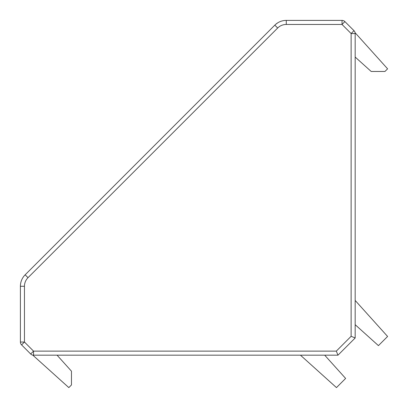 <?xml version="1.0" encoding="UTF-8"?>
<svg xmlns="http://www.w3.org/2000/svg" width="408" height="408" viewBox="0 0 408 408"><rect width="100%" height="100%" fill="white"/><g stroke="black" fill="none" stroke-linecap="round" stroke-linejoin="round"><path stroke-width="0.61" d="M32.717 355.093L68.825 387.6L71.466 384.953L71.466 371.183L57.059 355.174M355.174 57.059L371.183 71.466L384.953 71.466L387.6 68.825L355.093 32.717M351.125 336.304L351.125 33.543L342.031 24.455L344.898 21.588L353.991 30.677A4.054 4.054 0 0 1 355.174 33.543L355.174 337.982L337.982 355.174L33.543 355.174A4.054 4.054 0 0 1 30.677 353.991L21.588 344.898L24.455 342.031L33.543 351.125L336.304 351.125L351.125 336.304L355.174 337.982M22.879 277.659L23.511 276.726M20.4 342.031L20.4 286.273A16.213 16.213 0 0 1 25.148 274.814L274.814 25.148A16.213 16.213 0 0 1 286.273 20.4L342.031 20.4A4.054 4.054 0 0 1 344.898 21.588A4.054 4.054 0 0 0 342.031 20.4L342.031 24.455L286.273 24.455A12.158 12.158 0 0 0 277.68 28.014L28.014 277.68A12.158 12.158 0 0 0 24.455 286.273L24.455 342.031L20.4 342.031A4.054 4.054 0 0 0 21.588 344.898A4.054 4.054 0 0 1 20.4 342.031A4.054 4.054 0 0 0 21.588 344.898M278.169 22.573L277.659 22.879L278.169 22.573M275.466 24.526L277.659 22.879M337.982 355.174L336.304 351.125M351.125 33.543L353.991 30.677A4.054 4.054 0 0 1 355.174 33.543L351.125 33.543M30.677 353.991L33.543 351.125L33.543 355.174A4.054 4.054 0 0 1 30.677 353.991M300.446 355.174L336.457 387.6L345.627 378.43L324.692 355.174M355.174 324.692L378.43 345.627L387.6 336.457L355.174 300.446M24.455 286.273L20.4 286.273A16.213 16.213 0 0 1 25.148 274.814L28.014 277.68M277.68 28.014L274.814 25.148A16.213 16.213 0 0 1 286.273 20.4L286.273 24.455"/></g></svg>
